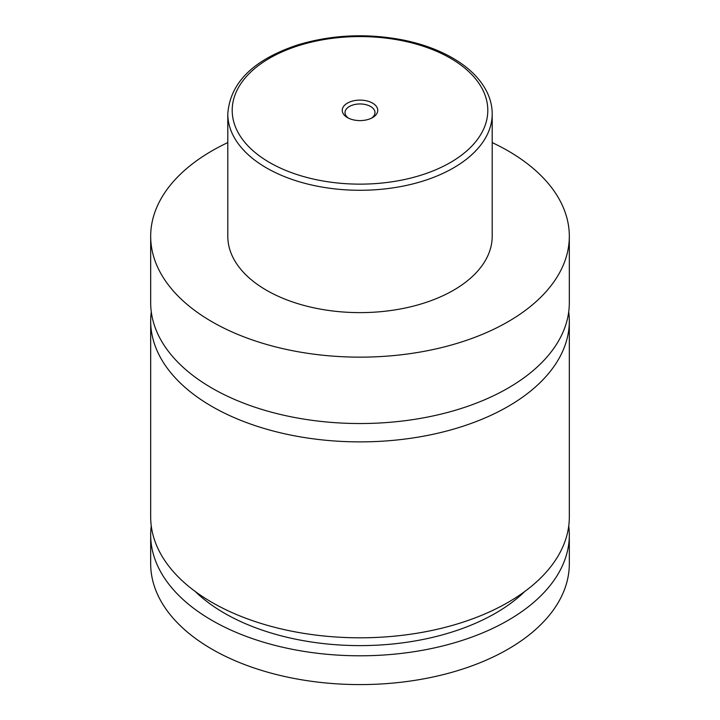 <?xml version="1.0" encoding="UTF-8"?>
<svg xmlns="http://www.w3.org/2000/svg" width="720" height="720" viewBox="0 0 720 720"><rect width="100%" height="100%" fill="white"/><g stroke="black" fill="none" stroke-linecap="round" stroke-linejoin="round"><path stroke-width="1.08" d="M492.201 142.596A209.322 120.852 180 0 1 508.014 150.84A209.322 120.852 180 0 1 569.322 236.295L569.322 302.679A209.322 120.852 180 0 1 440.109 414.333A209.322 120.852 180 0 1 211.986 388.134A209.322 120.852 180 0 1 150.678 302.679L150.678 236.295A209.322 120.852 180 0 1 227.799 142.596M568.719 311.859A209.322 120.852 180 0 1 569.322 321.03A209.322 120.852 180 0 1 440.109 432.684A209.322 120.852 180 0 1 211.986 406.485A209.322 120.852 180 0 1 150.678 321.03A209.322 120.852 180 0 1 151.281 311.859M347.454 117.603A17.739 10.242 0 0 0 372.546 117.603A17.739 10.242 0 0 0 372.546 103.113A17.739 10.242 0 0 0 347.454 103.113A17.739 10.242 0 0 0 347.454 117.603L347.454 117.603M371.484 118.161A14.985 8.649 0 0 0 374.985 112.608A14.985 8.649 0 0 0 370.593 106.488A14.985 8.649 0 0 0 354.267 104.616A14.985 8.649 0 0 0 345.015 112.608A14.985 8.649 0 0 0 348.516 118.161M492.201 113.958L492.201 236.295A132.201 76.329 180 0 1 410.589 306.81A132.201 76.329 180 0 1 266.517 290.268A132.201 76.329 180 0 1 227.799 236.295L227.799 113.958A132.201 76.329 180 0 0 266.517 167.931A132.201 76.329 180 0 0 410.589 184.473A132.201 76.329 180 0 0 492.201 113.958C492.183 106.2 490.329 98.658 486.63 91.332C479.934 78.354 468.576 67.23 452.574 57.969C438.507 49.905 422.235 43.956 403.749 40.131C367.146 33.021 331.704 34.641 297.423 45C253.251 59.796 230.049 82.782 227.799 113.958M569.322 236.295A209.322 120.852 180 0 1 440.109 347.949A209.322 120.852 180 0 1 211.986 321.75A209.322 120.852 180 0 1 150.678 236.295M569.322 321.03L569.322 516.951A209.322 120.852 180 0 1 440.109 628.605A209.322 120.852 180 0 1 211.986 602.406A209.322 120.852 180 0 1 150.678 516.951L150.678 321.03M524.844 591.435A191.7 110.673 180 0 1 195.156 591.435M568.746 525.951A209.322 120.852 180 0 1 569.322 534.942L569.322 563.733A209.322 120.852 180 0 1 440.109 675.387A209.322 120.852 180 0 1 211.986 649.188A209.322 120.852 180 0 1 150.678 563.733L150.678 534.942A209.322 120.852 180 0 1 151.254 525.951M569.322 534.942A209.322 120.852 180 0 1 440.109 646.596A209.322 120.852 180 0 1 211.986 620.397A209.322 120.852 180 0 1 150.678 534.942M269.631 162.531A127.8 73.782 0 0 0 450.369 162.531A127.8 73.782 0 0 0 450.369 58.185A127.8 73.782 0 0 0 269.631 58.185A127.8 73.782 0 0 0 269.631 162.531"/></g></svg>
